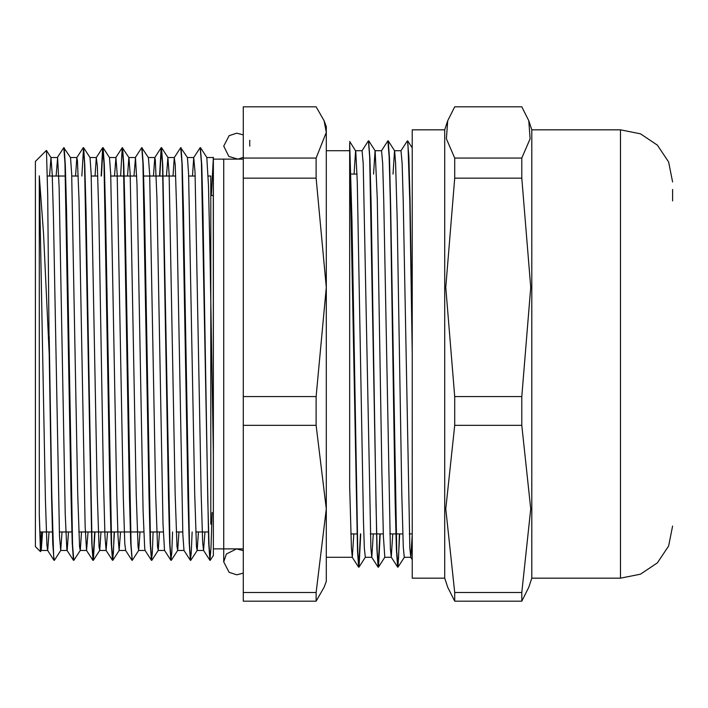 <?xml version="1.0" encoding="UTF-8"?>
<svg xmlns="http://www.w3.org/2000/svg" width="708" height="708" viewBox="0 0 708 708"><rect width="100%" height="100%" fill="white"/><g stroke="black" fill="none" stroke-linecap="round" stroke-linejoin="round"><path stroke-width="1.06" d="M412.26 534.575L410.782 557.293L409.861 548.346L403.241 199.966L402.144 163.433L401.011 150.707L407.339 140.857L408.012 144.892L409.835 202.939L412.26 353.062M399.675 533.92L397.993 567.117L396.71 551.187L390.666 205.736L389.453 158.627L388.25 140.883L394.613 150.769L395.639 163.132L397.17 219.197L401.763 493.768L403.303 547.08L404.286 557.285L410.782 557.293M392.798 533.92L391.294 557.276L390.374 548.364L383.763 199.975L382.656 163.415L381.515 150.707L387.922 140.803L389.126 156.804L390.338 202.408L395.17 502.131L396.383 549.266L397.595 567.108L391.223 557.223M368.762 140.892L375.134 150.777L377.24 198.966L381.842 471.395L383.373 536.089L384.842 557.293L378.435 567.197L377.231 551.196L376.019 505.6L371.187 205.895L369.974 158.76L368.567 141.025M393.046 174.079L394.542 150.716M373.311 533.92L371.815 557.285L370.886 548.373L363.169 163.406L362.071 150.716L355.62 150.707M349.646 141.441L355.779 151.14L357.31 181.868L363.443 521.407L364.39 548.355L365.319 557.293L358.947 567.179L357.788 552.355L351.973 220.179L349.646 142.963L349.646 486.166L349.646 142.963M373.559 174.079L375.063 150.724M353.823 533.92L352.327 557.311L351.398 548.346L349.646 486.166M326.264 548.355L326.264 150.707L349.646 150.707M354.071 174.079L355.575 150.698M399.418 533.92L398.542 558.718L397.595 567.108M379.93 533.92L378.178 567.17L376.895 549.364L369.647 156.813L368.434 140.83L362.036 150.707M360.443 533.92L358.69 567.197L357.505 551.7L349.646 146.246M412.26 335.229L410.003 198.382L408.87 156.61L407.534 140.989M380.196 533.92L378.506 567.143M360.708 533.92L359.018 567.126M200.337 147.822L201.745 165.035L202.957 210.701L207.789 500.786L208.993 544.903L210.205 560.391L213.374 555.523L213.374 157.38L211.365 195.514M213.25 157.574L213.374 540.301M49.578 176.026L51.02 157.583L46.427 150.459L47.666 195.249L49.179 353.956L43.586 233.605L39.294 175.849L39.294 514.849L40.453 551.647L41.268 550.426L42.551 531.974M40.79 548.824L41.321 531.974M40.436 551.629L35.4 546.585L35.4 161.415L46.365 150.441M243.251 592.508L243.251 601.154L316.131 601.154L324.043 587.268L326.264 581.339L326.264 508.902L316.131 592.508L243.251 592.508L243.251 106.846L316.131 106.846L324.043 120.732L326.264 132.44L326.264 126.661L324.043 120.732M316.131 158.043L316.131 178.124L326.264 287.342L326.264 132.44L316.131 158.043L243.251 158.043M204.939 531.974L203.577 550.47L202.683 542.39L201.161 493.591L195.054 172.354L193.762 157.574L192.479 176.026M174.274 157.592L180.717 147.645L181.929 163.114L187.974 497.459L189.178 543.098L190.39 560.32L184.018 550.435L182.832 534.531L176.726 212.4L175.203 164.814L174.274 157.592L172.991 176.026M159.583 176.026L161.159 147.689L162.442 163.123L168.486 497.317L169.69 543.001L170.902 560.329L164.513 550.408L162.982 524.177L156.875 197.399L155.353 159.893L154.787 157.583L153.503 176.026M135.308 157.557L141.742 147.618L142.954 163.106L148.999 497.237L150.202 542.93L151.415 560.311L145.043 550.417L144.662 548.328L143.131 511.477L137.025 184.558L135.493 157.645L134.024 176.026M101.386 176.026L103.032 147.618L109.475 157.565L110.687 174.186L116.723 493.812L117.935 535.752L119.139 550.488L125.635 550.47L124.812 543.576L123.281 496.6L117.174 174.053L115.891 157.503L114.537 176.026M107.501 531.974L106.147 550.488M101.129 176.026L102.695 147.698L103.979 163.114L110.023 497.459L111.236 543.098L112.448 560.32L106.076 550.426L104.961 536.195L103.43 479.759L98.846 215.436L97.323 166.035L96.323 157.583L95.049 176.026M88.022 531.974L86.588 550.443L85.11 526.301L78.995 200.054L77.473 160.61L76.845 157.583L75.561 176.026M68.534 531.974L67.18 550.488M57.357 157.565L63.8 147.618L65.003 163.106L71.048 497.237L72.26 542.921L73.464 560.311L67.101 550.426L66.782 548.93L65.26 514.035L59.145 186.788L57.622 157.857L56.074 176.026M49.047 531.974L47.693 550.47M49.179 353.965L51.587 498.193L52.781 543.222L53.985 560.302L47.613 550.408L46.932 544.664L45.409 499.547L39.294 175.849M39.294 514.849L40.25 541.355L41.268 550.426M51.02 157.583L52.224 174.195L53.436 217.719L59.472 535.77L60.755 550.443L62.038 531.974M63.932 147.804L70.499 157.583L71.703 174.088L77.747 493.768L79.562 546.762L80.243 550.426L81.526 531.974M81.898 176.026L83.544 147.618L89.987 157.557L91.19 174.053L97.235 493.768L99.049 546.78L99.731 550.408L101.014 531.974M119.139 550.488L120.493 531.974M127.528 176.026L128.883 157.53L135.378 157.512M122.387 147.822L128.962 157.583L130.166 174.186L136.21 493.795L138.025 546.753L138.697 550.443L139.98 531.974M141.874 147.804L148.441 157.583L149.654 174.071L155.698 493.768L157.503 546.762L158.194 550.417L159.468 531.974M166.495 176.026L167.858 157.503L169.141 174.062L175.177 493.768L176.991 546.78L177.673 550.408L178.956 531.974M180.841 147.822L187.416 157.565L188.629 174.195L194.665 493.812L196.479 546.771L197.16 550.435L198.444 531.974M206.825 157.53L208.524 186.142L210.143 259.323L213.374 455.049M49.179 336.698L51.746 493.662L53.675 555.957L54.383 560.338L60.755 550.443M64.127 147.698L65.34 164.946L66.543 210.577L72.597 544.903L73.8 560.364L80.243 550.426M83.615 147.671L84.827 164.911L86.031 210.559L92.075 544.877L93.359 560.302L94.934 531.974M103.103 147.68L104.315 165.053L105.519 210.745L111.563 544.886L112.846 560.32L114.422 531.974M122.59 147.698L123.803 165.053L125.006 210.719L131.051 544.903L132.263 560.391L138.697 550.443M142.078 147.698L143.281 164.937L144.494 210.568L150.538 544.894L151.742 560.364L158.194 550.417M159.84 176.026L161.486 147.609L162.769 164.92L170.026 544.877L171.23 560.355L177.673 550.408M181.053 147.68L182.257 165.061L183.469 210.763L189.514 544.886L190.718 560.373L197.16 550.435M76.845 157.583L83.287 147.636L84.491 163.123L91.748 543.036L93.031 560.391L94.677 531.974M112.448 560.32L113.333 553.143L114.156 531.974M120.608 176.026L122.183 147.68L123.466 163.097L129.511 497.361L130.723 543.009L132.131 560.187M151.415 560.311L152.309 553.152L153.132 531.974M170.902 560.329L171.796 553.125L172.619 531.974M190.39 560.32L191.284 553.134L192.107 531.974M193.762 157.574L200.205 147.627L201.408 163.097L208.665 543.027L209.949 560.355L211.019 548.027L212.099 512.486M243.251 178.124L316.131 178.124M326.264 287.342L316.131 396.551L243.251 396.551M316.131 396.551L316.131 425.287L326.264 508.902M243.251 425.287L316.131 425.287M316.131 592.508L316.131 601.154M210.78 524.15L210.78 176.026L208.187 176.026M672.6 200.86L672.6 189.496M521.778 425.287L530.726 508.902L521.778 592.508L454.74 592.508L445.792 508.902L454.74 425.287L521.778 425.287L521.778 396.551L454.74 396.551L445.792 287.342L454.74 178.124L521.778 178.124L530.726 287.342L521.778 396.551M521.778 106.846L528.77 120.732L530.15 138.768L521.778 158.043L454.74 158.043L446.367 138.768L447.757 120.732L454.74 106.846L521.778 106.846M447.757 120.732L444.739 129.847L444.739 578.153L447.757 587.268L454.74 601.154L521.778 601.154L528.77 587.268L531.779 578.153L531.779 129.847L528.77 120.732M454.74 178.124L454.74 158.043M521.778 158.043L521.778 178.124M454.74 425.287L454.74 396.551M454.74 601.154L454.74 592.508M521.778 592.508L521.778 601.154M444.739 578.153L412.26 578.153L412.26 129.847L444.739 129.847M672.6 526.062L668.635 546.001L657.343 562.904L640.439 574.188L620.509 578.153L620.509 129.847L640.439 133.812L657.343 145.096L668.635 161.999L672.6 181.938M401.038 150.707L394.577 150.707M391.294 557.293L384.798 557.293M381.55 150.707L375.09 150.707M371.815 557.293L365.319 557.293M352.327 557.293L326.264 557.293M412.26 559.647L410.711 557.231M378.107 567.117L371.735 557.231M358.62 567.143L352.257 557.249M404.321 557.293L397.993 567.117M412.26 147.892L407.737 140.857M243.251 159.141L213.374 159.141M243.251 548.859L213.374 548.859M213.32 157.512L206.86 157.512M193.833 157.512L187.381 157.512M174.354 157.512L167.858 157.512M154.866 157.512L148.397 157.512M115.891 157.512L109.439 157.512M96.403 157.512L89.951 157.512M76.915 157.512L70.455 157.512M57.437 157.512L50.941 157.512M203.55 550.488L197.081 550.488M184.053 550.488L177.602 550.488M164.557 550.488L158.114 550.488M145.087 550.488L138.626 550.488M106.112 550.488L99.651 550.488M86.659 550.488L80.163 550.488M67.136 550.488L60.684 550.488M47.666 550.488L41.197 550.488M99.731 550.408L93.359 560.302M119.209 550.426L112.846 560.32M167.929 157.557L161.557 147.671M206.904 157.592L200.532 147.698M92.96 560.338L86.588 550.443M102.695 147.698L96.323 157.583M122.183 147.68L115.811 157.565M131.927 560.302L125.555 550.408M161.159 147.689L154.787 157.583M209.878 560.302L203.506 550.417M195.196 176.026L188.7 176.026M175.708 176.026L143.388 176.026M136.732 176.026L110.749 176.026M97.766 176.026L91.27 176.026M78.278 176.026L71.782 176.026M65.702 176.026L47.348 176.026M208.559 531.974L195.727 531.974M182.735 531.974L176.239 531.974M163.247 531.974L149.839 531.974M143.768 531.974L78.809 531.974M72.154 531.974L59.322 531.974M52.666 531.974L39.834 531.974M213.374 195.514L210.78 195.514M620.509 129.847L531.779 129.847M620.509 578.153L531.779 578.153M357.071 174.079L350.699 174.079M412.26 533.92L409.286 533.92M402.79 533.92L389.798 533.92M383.302 533.92L370.311 533.92M357.195 533.92L350.823 533.92M223.763 548.859L223.763 561.851L226.392 554.019L236.596 548.859L243.251 550.603M243.251 573.099L236.755 574.843L229.118 572.365L223.763 561.851L223.763 159.141M243.251 134.901L236.755 133.157L229.118 135.635L223.763 146.149L228.826 156.433L238.012 159.079L243.251 157.397M249.747 146.149L249.747 140.237"/></g></svg>

